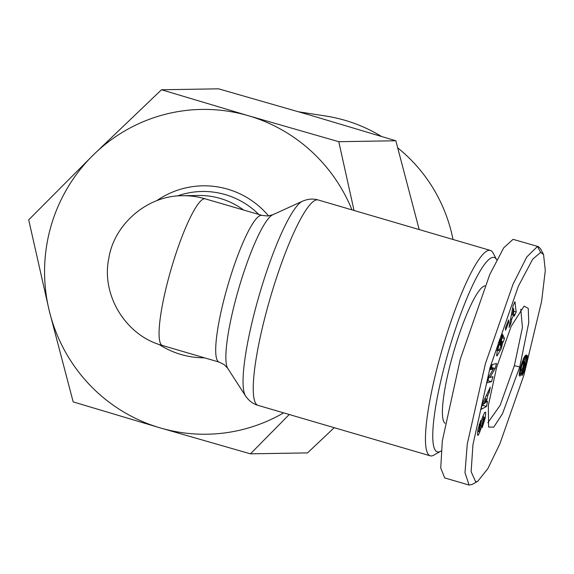 <?xml version="1.0" encoding="UTF-8"?>
<svg xmlns="http://www.w3.org/2000/svg" width="574" height="574" viewBox="0 0 574 574"><rect width="100%" height="100%" fill="white"/><g stroke="black" fill="none" stroke-linecap="round" stroke-linejoin="round"><path stroke-width="0.86" d="M540.672 252.395L543.549 254.49L545.3 270.447L541.591 301.465L523.997 374.851L499.968 443.609L487.821 468.693L477.762 481.27L475.724 481.909L471.146 471.706L472.926 444.814L490.088 367.446L518.344 286.254L532.658 259.24L540.672 252.395L537.451 246.483L538.276 246.59L540.493 248.693L543.549 254.49M477.762 481.27L472.058 484.499L469.087 485.066L464.99 472.689L467.279 443.91L485.432 363.607L513.034 284.209L526.817 256.922L537.451 246.483M496.646 367.338L511.075 326.541L524.062 306.129L528.267 308.41L528.74 322.789L519.75 366.965L502.458 413.811L493.755 427.121L488.618 427.085L488.331 405.517L496.646 367.338M520.79 309.185L522.419 327.51L514.376 365.652L500.119 405.395L487.857 422.722M501.999 341.587L502.953 341.867L501.21 348.734L497.012 355.959L496.596 355.514L498.505 342.642L501.999 334.664A8.244 1.421 -73.7 0 1 502.523 334.412A8.244 1.421 -73.7 0 1 502.716 334.599L501.073 339.722A3.344 0.574 106.3 0 0 500.98 339.621A3.344 0.574 106.3 0 0 500.291 340.49L498.053 348.755L498.849 350.649L500.901 346.66L502.013 341.071L500.449 345.785L499.94 344.651L503.039 335.316L504.46 338.517L503.319 341.946L502.953 341.867M501.21 340.834L502.013 341.071M496.955 348.432L498.053 348.755M478.085 429.072L480.797 420.376L478.946 431.017L479.943 428.556L481.148 422.27A6.687 1.155 -73.7 0 1 481.823 419.472A6.687 1.155 -73.7 0 1 482.569 417.133L484.585 412.634L485.339 412.103L485.712 412.871L485.26 417.85L482.232 427.637L482.741 423.677C484.04 419.888 484.363 417.678 483.724 417.054L481.643 425.822A6.687 1.155 -73.7 0 1 480.739 429.417L478.501 434.783L477.79 435.415L477.475 433.822L478.085 429.072M484.112 417.513L485.26 417.85M298.875 111.851L325.709 116.02A155.984 153.423 89.1 0 1 345.039 120.332A155.984 153.423 89.1 0 1 381.337 136.368M397.832 147.948A155.984 153.423 89.1 0 1 453.022 239.48M182.733 195.734A76.435 75.18 89.1 0 1 204.76 198.712A76.435 13.195 106.3 0 0 170.743 270.411A76.435 13.195 106.3 0 0 162.485 345.505C125.699 335.776 100.981 294.957 108.838 258.164C114.032 224.621 147.037 195.339 182.733 195.734L198.252 195.476A76.435 75.18 89.1 0 1 220.287 198.461A76.435 75.18 89.1 0 1 243.491 209.948M204.76 198.712L262.096 215.401A76.435 13.195 106.3 0 0 227.943 285.034A76.435 13.195 106.3 0 0 219.117 362.101L224.247 364.662L227.756 368.386A80.927 13.97 -73.7 0 1 237.636 292.396A80.927 13.97 -73.7 0 1 272.765 214.769L302.476 201.223A102.516 17.701 -73.7 0 0 257.97 299.556A102.516 17.701 -73.7 0 0 245.457 395.823C248.779 400.724 252.969 403.902 258.02 405.359A107.008 18.476 -73.7 0 1 268.797 302.979A107.008 18.476 -73.7 0 1 318.197 199.974L490.418 250.436A107.008 18.476 -73.7 0 1 493.066 252.94L496.711 259.864A101.275 17.485 -73.7 0 0 447.469 355.012A101.275 17.485 -73.7 0 0 440.653 451.264L433.815 455.139A107.008 18.476 -73.7 0 1 430.242 455.821A107.008 18.476 -73.7 0 1 441.019 353.441A107.008 18.476 -73.7 0 1 490.418 250.436M445.115 423.275A71.657 12.37 -73.7 0 1 452.814 354.926A71.657 12.37 -73.7 0 1 484.965 285.881M334.24 427.687L307.513 452.9L250.458 453.833L160.168 427.888L73.178 401.893L49.285 310.9L28.7 219.856L93.447 154.829L161.502 89.759L248.492 115.754L338.782 141.699L354.036 210.479M161.502 89.759L218.558 88.826L308.848 114.771L395.838 140.766L419.178 229.5M289.253 414.507L250.458 453.833M395.838 140.766L338.782 141.699M283.635 412.864A162.42 159.751 89.1 0 1 160.168 427.888A162.42 159.751 89.1 0 1 49.285 310.9A162.42 159.751 89.1 0 1 93.447 154.829A162.42 159.751 89.1 0 1 248.492 115.754A162.42 159.751 89.1 0 1 351.977 209.869M441.176 450.942A101.275 17.485 -73.7 0 1 440.653 451.264M469.087 485.066L444.699 477.92L440.746 468.025L442.296 441.047L460.326 358.994L489.766 274.516L503.714 247.832L513.07 239.336L538.283 246.59M486.53 406.449L481.134 409.355L482.103 404.347L490.275 387.177L489.27 392.336L487.692 395.586L486.422 402.087L487.513 401.37L486.53 406.449L482.913 405.387L483.222 403.823M508.664 322.43L505.551 330.258L505.5 327.79L508.614 319.962L508.664 322.43L507.739 322.158M496.654 350.118L498.849 350.649M482.763 416.566L483.939 416.918L482.698 416.753M478.938 431.017L477.798 430.679L478.938 431.017M491.818 364.741L496.546 363.435L495.161 368.501L489.909 377.491L492.937 376.659L491.588 381.602L486.852 382.901L488.295 377.642L493.418 368.874L490.461 369.685L491.818 364.741M509.038 327.489L513.077 305.698L514.928 301.68L516.169 312.041L514.261 316.174L514.067 314.028L511.664 319.237L510.917 323.413L509.038 327.489M521.938 372.806L521.092 374.592A10.755 1.858 -73.7 0 1 519.614 376.006A10.755 1.858 -73.7 0 1 519.154 374.958L520.338 368.02L523.624 358.241L525.239 355.701L526.437 355.069L527.334 355.737L527.513 357.946L525.382 367.568L522.72 374.513L521.974 375.561L523.804 368.508L525.325 364.763L525.074 362.467L524.751 362.259L523.768 367.403L521.938 372.806L519.427 372.067M481.787 405.997L482.913 405.387M485.496 401.814L486.422 402.087M486.451 395.221L487.692 395.586M488 391.963L489.27 392.336M501.999 341.559L503.319 341.946M502.2 337.849L504.46 338.517M502.185 334.506L502.752 334.671M502.25 334.463L502.716 334.599M479.283 424.143L480.295 424.437M477.697 431.361L479.857 431.992M484.643 412.562L485.712 412.871M495.161 368.501L491.552 367.439L492.327 364.598M490.885 368.128L493.418 368.874M487.462 380.684L491.588 381.602M487.972 380.54L488.89 377.19M488.603 377.111L489.909 377.491M491.107 368.199L491.552 367.439M509.856 323.105L510.917 323.413M510.623 318.936L511.664 319.237M512.991 313.713L514.067 314.028M513.823 311.352L516.169 312.041M521.092 374.592L519.176 374.033M519.269 373.1L521.515 373.76M519.649 370.926L522.376 371.722M521.63 370.216L522.799 370.56M522.333 369.046L523.208 369.304M522.821 367.733L523.61 367.97M523 367.181L523.768 367.403M523.38 365.846L524.105 366.061M523.667 364.655L524.371 364.863M523.746 364.181L524.457 364.39M523.832 363.084L524.629 363.313M522.297 361.541L524.751 362.259M522.283 374.384L522.72 374.513M522.491 373.581L523.115 373.767M522.67 372.87L523.438 373.093M522.957 371.78L523.875 372.052M523.28 370.524L524.335 370.833M523.466 369.821L524.579 370.144M523.782 368.601L524.966 368.946M524.557 367.324L525.382 367.568M525.074 365.796L525.827 366.018M525.361 364.49L526.186 364.727M525.418 363.026L526.537 363.356M523.05 361.764L523.23 361.024L526.839 362.086M523.23 361.024L523.474 359.848L527.09 360.903M523.474 359.848L523.667 358.772L527.276 359.833M523.854 357.803L527.42 358.843M523.667 358.772L523.789 357.918M524.299 357.006L527.513 357.946M524.378 356.87L527.528 357.789M524.729 356.332L527.542 357.157M525.081 355.88L527.52 356.598M525.432 355.528L527.449 356.124M525.77 355.284L527.334 355.737M526.114 355.134L527.176 355.442M526.415 355.069L526.975 355.234M486.063 398.923L483.617 403.938L485.303 402.826L486.063 398.923L484.858 398.571M483.617 403.938L482.461 403.601M511.42 314.652L512.424 314.954L513.866 311.826L513.565 308.511L512.611 308.231M513.565 308.511L512.424 314.954M523.531 362.524L521.773 365.817L520.984 369.398L521.3 370.424L522.677 368.192L523.84 363.521L523.682 362.574L522.096 362.108M523.223 362.689L522.024 362.338M522.878 363.134L521.859 362.833M522.634 363.579L521.701 363.306M522.182 364.619L521.371 364.382M521.773 365.817L521.02 365.595M521.4 367.159L520.64 366.937M521.127 368.357L520.317 368.121M520.984 369.398L520.058 369.125M520.977 369.835L519.958 369.534M521.077 370.273L519.872 369.921M521.3 370.424L519.85 370M519.75 366.965L514.376 365.652M477.482 434.482L478.501 434.783M177.208 196.021A80.367 79.047 89.1 0 1 225.331 194.615A80.367 79.047 89.1 0 1 258.752 214.418M268.596 215.932A86.014 84.6 -90.9 0 0 227.713 189.176A86.014 84.6 -90.9 0 0 156.566 200.807M158.912 344.364A86.014 84.6 -90.9 0 0 180.946 354.467A86.014 84.6 -90.9 0 0 204.559 357.832M481.923 419.128L482.877 419.407M499.323 340.203L500.291 340.49M479.118 424.703L480.022 424.968M479.807 429.137L480.739 429.417M480.531 425.499L481.643 425.822M272.765 214.769L267.807 216.011L262.096 215.401M162.485 345.505L219.117 362.101M227.756 368.386L245.457 395.823M318.197 199.974C313.16 198.475 307.922 198.891 302.476 201.223M258.02 405.359L430.242 455.821M500.98 339.621L499.681 339.241"/></g></svg>
